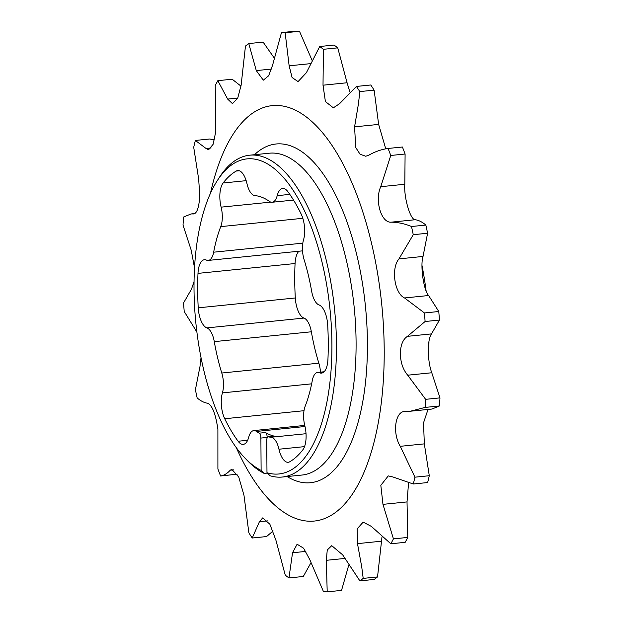 <?xml version="1.0" encoding="UTF-8"?>
<svg xmlns="http://www.w3.org/2000/svg" width="623" height="623" viewBox="0 0 623 623"><rect width="100%" height="100%" fill="white"/><g stroke="black" fill="none" stroke-linecap="round" stroke-linejoin="round"><path stroke-width="0.93" d="M217.302 180.615L219.374 177.391A161.746 68.865 84.2 0 1 249.698 155.189A161.746 68.865 84.2 0 1 264.915 157.502A161.746 68.865 84.2 0 1 335.906 326.725A161.746 68.865 84.2 0 1 282.344 477.031A161.746 68.865 84.2 0 1 270.063 475.754L266.979 472.732A158.351 67.424 -95.8 0 0 331.872 340.571A158.351 67.424 -95.8 0 0 261.878 161.147A158.351 67.424 -95.8 0 0 217.302 180.615A158.351 67.424 -95.8 0 0 195.887 323.228A158.351 67.424 -95.8 0 0 245.501 458.637A158.351 67.424 -95.8 0 0 261.115 470.396L264.191 473.418A161.746 68.865 84.2 0 1 248.188 461.378L245.501 458.637M268.202 436.863L274.509 436.225A4.314 1.838 84.2 0 1 274.751 436.232A121.415 51.693 84.2 0 1 265.453 432.533A4.314 1.838 84.2 0 1 267.197 437.432L260.889 438.07A4.314 1.838 -95.8 0 0 259.145 433.172A121.415 51.693 84.2 0 1 256.489 431.435A17.662 7.523 -95.8 0 0 253.763 430.594A17.662 7.523 -95.8 0 0 248.733 437.182A19.282 8.208 84.2 0 1 243.25 444.378A19.282 8.208 84.2 0 1 238.103 441.24A149.964 63.85 84.2 0 1 224.739 418.742A19.282 8.208 84.2 0 1 222.419 392.887A17.662 7.523 -95.8 0 0 223.478 384.321A17.662 7.523 -95.8 0 0 221.78 373.021A121.415 51.693 84.2 0 1 214.281 341.638A17.662 7.523 -95.8 0 0 206.891 327.908A19.282 8.208 84.2 0 1 198.239 307.824A149.964 63.85 84.2 0 1 197.997 273.38A19.282 8.208 84.2 0 1 204.406 259.729A19.282 8.208 84.2 0 1 206.423 260.095A17.662 7.523 -95.8 0 0 208.269 260.422A17.662 7.523 -95.8 0 0 213.658 252.19A121.415 51.693 84.2 0 1 220.76 226.624A17.662 7.523 -95.8 0 0 222.31 216.617A17.662 7.523 -95.8 0 0 221.126 207.148A19.282 8.208 84.2 0 1 223.096 183.006A149.964 63.85 84.2 0 1 236.218 171.06A19.282 8.208 84.2 0 1 237.713 170.562A19.282 8.208 84.2 0 1 246.965 183.629A17.662 7.523 -95.8 0 0 254.838 195.599A121.415 51.693 84.2 0 1 269.44 201.408A17.662 7.523 -95.8 0 0 272.165 202.249A17.662 7.523 -95.8 0 0 277.196 195.661A19.282 8.208 84.2 0 1 282.678 188.473A19.282 8.208 84.2 0 1 287.826 191.604A149.964 63.85 84.2 0 1 301.189 214.102A19.282 8.208 84.2 0 1 304.67 230.603A19.282 8.208 84.2 0 1 303.51 239.956A17.662 7.523 -95.8 0 0 304.149 259.822A121.415 51.693 84.2 0 1 311.648 291.214A17.662 7.523 -95.8 0 0 319.038 304.935A19.282 8.208 84.2 0 1 327.69 325.027A149.964 63.85 84.2 0 1 328.259 342.424A149.964 63.85 84.2 0 1 327.932 359.471A19.282 8.208 84.2 0 1 321.523 373.115A19.282 8.208 84.2 0 1 319.506 372.756A17.662 7.523 -95.8 0 0 317.66 372.422A17.662 7.523 -95.8 0 0 312.271 380.653A121.415 51.693 84.2 0 1 305.169 406.227A17.662 7.523 -95.8 0 0 304.803 425.696A19.282 8.208 84.2 0 1 306.103 436.03A19.282 8.208 84.2 0 1 302.833 449.837A149.964 63.85 84.2 0 1 289.711 461.791A19.282 8.208 84.2 0 1 288.215 462.282A19.282 8.208 84.2 0 1 278.964 449.222A17.662 7.523 -95.8 0 0 271.091 437.253A121.415 51.693 84.2 0 1 268.443 436.879A4.314 1.838 -95.8 0 0 268.202 436.863A4.314 1.838 -95.8 0 0 266.753 440.406L266.979 472.732M320.471 372.141A17.662 7.523 -95.8 0 0 318.851 363.178A121.415 51.693 84.2 0 1 311.352 331.786A17.662 7.523 -95.8 0 0 303.962 318.065A19.282 8.208 84.2 0 1 295.31 297.973A149.964 63.85 84.2 0 1 295.068 263.529A19.282 8.208 84.2 0 1 298.892 251.233M404.631 411.523L405.347 411.484C395.286 410.573 391.999 432.876 400.278 446.317L414.949 477.179A280.794 119.554 84.2 0 1 413.306 484.009L392.887 476.961L388.269 475.902L380.824 485.325L382.966 504.357L393.432 538.879A280.794 119.554 84.2 0 1 390.831 543.786L371.292 526.357L363.147 522.129L357.197 528.81L357.493 543.638L361.753 567.039L363.193 578.393A280.794 119.554 84.2 0 1 359.892 580.885L342.658 554.844L331.732 545.67L327.254 549.992L326.335 560.318L327.2 591.85A280.794 119.554 84.2 0 1 323.508 591.694L309.795 559.625L303.627 548.248L297.109 544.214L292.545 552.757L288.955 577.942A280.794 119.554 84.2 0 1 285.256 575.146L275.927 540.242L269.884 524.239L262.665 517.915L259.433 521.7L252.222 538.015A280.794 119.554 84.2 0 1 248.865 532.86L243.99 495.355L238.741 477.031L231.772 469.345L230.245 470.194C227.317 473.449 224.101 475.388 220.589 475.995A280.794 119.554 84.2 0 1 217.902 468.979L217.894 429.442C215.76 414.381 212.404 405.651 207.833 403.268C204.375 402.832 200.824 401.056 197.156 397.941A280.794 119.554 84.2 0 1 195.404 389.757L199.975 366.558L201.027 357.602M196.891 332.075L184.213 311.492A280.794 119.554 84.2 0 1 183.567 302.942L191.502 289.103L194.041 281.612M193.955 213.954L193.597 213.954C196.961 213.455 199.025 207.404 199.796 195.809L198.667 179.128L193.714 147.277A280.794 119.554 84.2 0 1 195.357 140.448L206.049 148.484L208.58 149.746L213.074 144.372L215.815 131.461L215.231 85.577A280.794 119.554 84.2 0 1 217.832 80.671L227.652 99.088L232.472 103.652L237.713 98.169L241.124 85.219L245.47 46.063A280.794 119.554 84.2 0 1 248.772 43.563L263.108 42.115L274.221 57.986M405.347 411.484L410.393 411.227L425.112 407.419A280.794 119.554 84.2 0 0 425.634 399.335L407.715 375.194C403.081 369.743 400.628 362.633 400.348 353.872C400.519 345.189 402.879 339.348 407.442 336.342L425.096 321.515A280.794 119.554 84.2 0 0 424.45 312.956L404.553 297.965C394.429 293.386 390.878 268.318 398.969 258.888L413.259 234.7A280.794 119.554 84.2 0 0 411.507 226.515C404.74 223.712 397.941 222.271 391.112 222.177C381.136 222.979 374.524 200.201 380.754 186.698L390.753 155.47A280.794 119.554 84.2 0 0 388.067 148.461C381.463 149.38 375.007 151.646 368.699 155.252L365.709 156.241L360.055 154.231L355.717 147.472L354.58 126.851L358.513 103.41L359.798 91.589L374.135 90.14L378.636 124.413L385.762 148.835M363.193 578.393L377.53 576.937L382 536.855M407.442 336.342L431.498 333.897C429.418 336.654 428.367 342.37 428.344 351.037C428.484 359.806 429.629 367.048 431.77 372.756L439.978 397.879A280.794 119.554 84.2 0 1 439.449 405.97L431.957 409.038L410.845 411.18M428.024 409.436L423.531 422.815L424.333 443.872L429.286 475.723A280.794 119.554 84.2 0 1 427.643 482.552L413.306 484.009M408.548 483.066L407.029 501.912L407.769 537.423A280.794 119.554 84.2 0 1 405.168 542.329L390.831 543.786M377.53 576.937A280.794 119.554 84.2 0 1 374.228 579.437L359.892 580.885M327.2 591.85L341.536 590.394L348.779 565.014M288.955 577.942L303.3 576.485L310.963 562.733M252.222 538.015L266.566 536.559L273.108 530.944M220.589 475.995L237.238 474.165M210.473 193.262A208.775 88.894 84.2 0 1 311.78 121.485A208.775 88.894 84.2 0 1 384.204 349.542A208.775 88.894 84.2 0 1 333.196 514.068A208.775 88.894 84.2 0 1 236.281 447.618M421.973 265.398A158.351 67.424 84.2 0 1 426.109 290.925M428.959 341.388A158.351 67.424 84.2 0 1 428.476 355.141M260.889 438.07L261.115 470.396M248.772 43.563L256.287 70.601L263.303 80.172L268.661 75.757L272.609 65.127L281.464 32.606A280.794 119.554 84.2 0 1 285.155 32.754L289.142 65.812L292.086 77.517L298.067 81.605L306.399 72.681L319.7 46.515A280.794 119.554 84.2 0 1 323.407 49.303L323.018 85.195L325.408 101.572L333.36 107.818L339.512 103.737L356.434 86.441A280.794 119.554 84.2 0 1 359.798 91.589M194.329 213.884L191.043 213.962L183.551 217.03A280.794 119.554 84.2 0 0 183.022 225.121L191.23 250.244L194.524 267.859M281.464 32.606L295.8 31.15A280.794 119.554 84.2 0 1 299.492 31.306L285.155 32.754M217.832 80.671L232.169 79.214L241.008 86.145M195.357 140.448L209.694 138.991L214.452 139.934M319.7 46.515L334.045 45.058A280.794 119.554 84.2 0 1 337.744 47.854L323.407 49.303M356.434 86.441L370.778 84.985A280.794 119.554 84.2 0 1 374.135 90.14M390.753 155.47L405.098 154.021A280.794 119.554 84.2 0 0 402.411 147.005L388.067 148.461M411.507 226.515L425.844 225.059A280.794 119.554 84.2 0 1 427.596 233.243L413.259 234.7M424.45 312.956L438.787 311.508A280.794 119.554 84.2 0 1 439.433 320.058L425.096 321.515M425.634 399.335L439.978 397.879M425.112 407.419L439.449 405.97M414.949 477.179L429.286 475.723M393.432 538.879L407.769 537.423M312.037 60.267L299.492 31.306M323.018 85.195L347.073 82.758L337.744 47.854M347.073 82.758L349.892 92.056M380.754 186.698L404.81 184.26L405.098 154.021M404.81 184.26C403.72 197.242 410.355 220.012 415.167 219.732C418.625 220.168 422.176 221.944 425.844 225.059M398.969 258.888L423.025 256.442L427.596 233.243M423.025 256.442C420.073 265.359 423.648 290.419 428.608 295.52L438.787 311.508M431.498 333.897L439.433 320.058M264.191 473.418L267.353 473.098M282.344 477.031L301.984 475.045A161.746 68.865 -95.8 0 0 356.083 342.167A161.746 68.865 -95.8 0 0 284.547 155.509A161.746 68.865 -95.8 0 0 269.331 153.203L249.698 155.189M254.488 154.706A170.235 72.486 84.2 0 1 328.967 182.897A170.235 72.486 84.2 0 1 367.422 342.86A170.235 72.486 84.2 0 1 287.133 476.548M221.78 373.021L318.851 363.178M221.126 207.148L270.818 202.109M227.652 99.088L237.768 98.06M206.049 148.484L211.158 147.963M357.493 543.638L381.549 541.192M271.091 437.253L306.025 433.709M274.751 436.232L268.443 436.879M259.145 433.172L265.453 432.533M256.489 431.435L305.005 426.514M292.545 552.757L305.862 551.41M259.433 521.7L267.54 520.883M326.335 560.318L344.753 558.449M382.966 504.357L407.029 501.912M400.278 446.317L424.333 443.872M407.715 375.194L431.77 372.756M404.553 297.965L428.608 295.52M354.58 126.851L378.636 124.413M391.112 222.177L415.167 219.732M289.142 65.812L310.394 63.655M256.287 70.601L271.589 69.044M230.245 470.194L233.563 469.851M277.196 195.661L289.804 194.384M236.218 171.06L239.271 170.749M223.096 183.006L246.171 180.662M220.76 226.624L302.825 218.299M213.658 252.19L302.817 243.149M197.997 273.38L295.068 263.529M198.239 307.824L295.31 297.973M206.891 327.908L303.962 318.065M214.281 341.638L311.352 331.786M222.419 392.887L311.648 383.838M224.739 418.742L304.008 410.705M238.103 441.24L247.658 440.274M278.964 449.222L304.53 446.629M319.506 372.756L323.43 372.359M191.253 213.938L194.976 213.564M272.165 202.249L293.526 200.084M208.269 260.422L302.529 250.859M253.763 430.594L304.74 425.423M317.66 372.422L324.108 371.767"/></g></svg>

